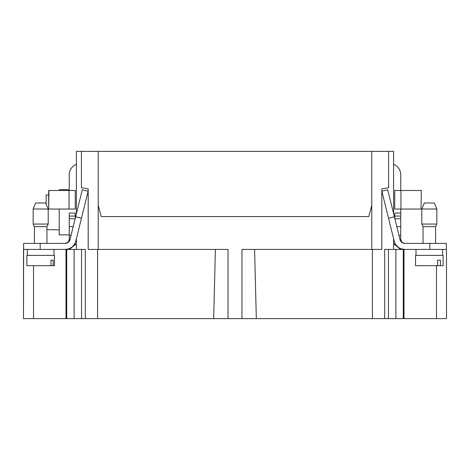 <?xml version="1.0" encoding="UTF-8"?>
<svg xmlns="http://www.w3.org/2000/svg" width="470" height="470" viewBox="0 0 470 470"><rect width="100%" height="100%" fill="white"/><g stroke="black" fill="none" stroke-linecap="round" stroke-linejoin="round"><path stroke-width="0.7" d="M68.009 242.491L65.124 243.401A5.017 5.017 0 0 0 69.995 239.588L75.617 216.805L81.463 218.245L75.835 241.028A11.033 11.033 0 0 1 65.124 249.417L23.623 249.417L23.623 243.401L65.577 243.378M446.5 318.625L446.5 249.417L446.5 318.625L228.038 318.625L228.038 249.417L88.19 249.417L88.19 188.928L81.422 187.736L81.422 151.375L76.404 151.375L76.404 213.615M371.782 205.343L371.782 151.375L98.218 151.375L98.218 205.343L101.232 216.57L368.768 216.57L371.782 205.343L371.782 249.417L241.962 249.417L241.962 318.625M48.962 209.05L75.276 209.05L75.276 190.491L48.698 190.491L48.698 209.05L48.962 190.491M76.404 164.371A11.033 11.033 0 0 0 69.26 174.699L69.26 189.739L59.214 189.739L59.214 190.491M69.26 234.877L59.214 234.877L59.214 209.05M76.404 244.653L75.276 244.653L75.276 242.696M76.404 238.713L76.404 249.417L65.248 249.417L68.009 249.03L65.124 249.417M371.782 151.375L393.596 151.375L393.596 213.615M393.596 238.713L393.596 249.417L384.695 249.417L384.695 318.625M423.053 226.669L423.053 243.401L423.053 226.669L435.59 226.669L435.59 243.401L435.59 226.669L436.847 224.055L421.802 224.055L423.053 226.669M424.31 202.993L421.802 209.009L424.31 202.993L434.339 202.993L436.847 209.009L421.802 209.009L421.802 224.055M416.009 255.398L416.009 249.417M393.596 164.371A11.033 11.033 0 0 1 400.74 174.699L400.74 190.491M399.007 247.725L398.813 247.96L394.724 244.653L393.596 244.653M421.302 190.491L421.038 209.05L421.302 190.491M394.724 190.491L400.957 190.491L400.957 209.05L394.724 209.05L394.724 190.491M421.038 209.05L400.957 209.05M421.038 190.491L400.957 190.491M387.709 189.792L381.869 191.237L388.537 218.245L394.383 216.805L387.709 189.792M388.537 218.245L394.166 241.028A11.033 11.033 0 0 0 404.876 249.417L401.991 249.035L404.752 249.417L393.596 249.417M394.383 216.805L400.005 239.588A5.017 5.017 0 0 0 404.876 243.401L401.991 242.491M404.006 243.325L404.423 243.378M400.74 209.05L400.745 239.612L401.715 242.009L403.618 243.237M403.113 243.049L402.52 242.72M402.15 242.444L400.804 240.094M400.74 216.071L394.724 216.071L394.724 213.063L400.74 213.063M394.724 218.18L394.724 216.071M400.74 239.389A4.013 4.013 0 0 0 401.991 242.303M429.827 249.417L429.827 243.401L446.377 243.401L446.377 249.417L404.876 249.417M429.827 243.401L404.876 243.401M398.813 247.96L400.61 249.417M394.724 244.653L394.724 242.696M437.552 265.679L415.533 265.679L415.533 255.398L443.116 255.398L443.116 265.679L437.552 265.679L437.552 260.163L440.39 260.163L440.39 265.679M69.26 216.071L75.276 216.071L75.276 213.063L69.26 213.063L69.26 239.389A4.013 4.013 0 0 1 68.009 242.303M75.276 244.653L69.39 249.417M69.196 240.094L67.85 242.444L66.346 243.249M69.26 239.389L68.849 241.163L67.78 242.502M67.328 242.82L66.934 243.031M75.276 216.071L75.276 218.18M81.463 218.245L88.131 191.237L82.291 189.792L75.617 216.805M33.153 209.009L35.661 202.993L45.69 202.993L48.199 209.009L33.153 209.009L33.153 224.055L48.199 224.055L48.199 209.009M34.41 243.401L34.41 226.669L33.153 224.055L34.41 226.669L46.947 226.669L48.199 224.055M53.991 255.398L53.991 249.417M54.467 265.679L26.884 265.679L26.884 255.398L54.467 255.398L54.467 265.679M51.001 265.679L51.001 260.163L53.198 260.163L53.198 265.679M51.001 260.163L53.198 260.163M48.698 194.938L46.177 194.938L46.177 204.156M46.947 229.677L59.214 229.859M228.038 318.625L97.596 318.625L97.596 249.417M213.686 318.625L215.389 249.417M256.315 318.625L254.611 249.417M372.404 318.625L372.404 249.417M76.404 249.417L85.305 249.417L85.305 318.625L23.5 318.625L23.623 249.417M23.5 249.417L23.5 318.625M66 318.625L66 249.417M404 318.625L404 249.417M388.455 318.625L388.455 249.417M384.695 256.185L384.695 252.179M81.545 318.625L81.545 249.417M97.596 318.625L85.305 318.625M371.782 249.417L381.81 249.417L381.81 188.928L388.578 187.736L388.578 151.375M98.806 151.375L81.422 151.375M98.218 205.343L98.218 249.417M400.74 218.756L394.865 218.756M400.74 226.634L396.809 226.634M400.74 235.323L398.954 235.323M40.173 249.417L40.173 243.401M69.26 235.323L71.046 235.323M69.26 218.756L75.135 218.756M69.26 226.634L73.191 226.634M69.043 209.05L69.043 190.491M436.471 318.625L436.471 265.679M33.529 265.679L33.529 318.625M66.717 318.625L66.717 249.417M74.125 318.625L74.125 249.417M395.875 318.625L395.875 249.417M403.284 318.625L403.284 249.417M434.339 202.993L436.847 209.009L436.847 224.055M442.64 255.398L442.64 249.417M46.947 226.669L46.947 243.401M27.36 255.398L27.36 249.417"/></g></svg>

